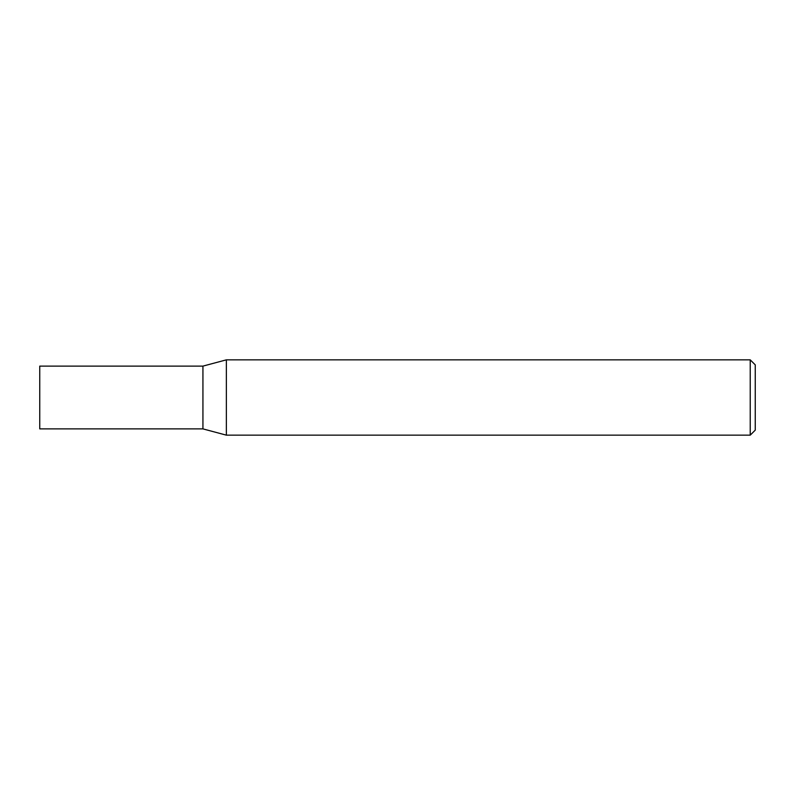 <?xml version="1.0" encoding="UTF-8"?>
<svg xmlns="http://www.w3.org/2000/svg" width="795" height="795" viewBox="0 0 795 795"><rect width="100%" height="100%" fill="white"/><g stroke="black" fill="none" stroke-linecap="round" stroke-linejoin="round"><path stroke-width="1.19" d="M750.232 359.847L750.232 435.153L226.356 435.153L226.356 359.847L750.232 359.847L755.25 364.865L755.25 430.135L750.232 435.153M226.356 359.847L202.934 366.117L39.75 366.117L39.75 428.883L202.934 428.883L202.934 366.117L202.934 428.883L226.356 435.153"/></g></svg>
